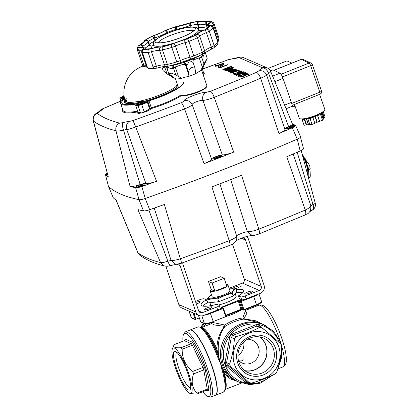 <?xml version="1.0" encoding="UTF-8"?>
<svg xmlns="http://www.w3.org/2000/svg" width="418" height="418" viewBox="0 0 418 418"><rect width="100%" height="100%" fill="white"/><g stroke="black" fill="none" stroke-linecap="round" stroke-linejoin="round"><path stroke-width="0.63" d="M227.977 284.992L229.937 290.792A9.374 1.907 161.3 0 1 223.604 294.899A9.374 1.907 161.3 0 1 212.177 296.801L210.212 291.006A9.374 1.907 -18.7 0 0 214.795 291.147L212.046 283.028A9.374 1.907 161.3 0 0 212.187 283.002L214.93 291.116A9.374 1.907 -18.7 0 0 221.639 289.099A9.374 1.907 -18.7 0 0 226.89 286.45L224.142 278.336A9.374 1.907 161.3 0 0 224.215 278.278L226.964 286.398A9.374 1.907 -18.7 0 0 227.977 284.992A9.374 1.907 -18.7 0 0 226.321 284.496M224.215 278.278L220.652 276.737A9.374 1.907 161.3 0 0 220.511 276.763L208.556 281.429A9.374 1.907 161.3 0 0 208.477 281.486L211.226 289.601A9.374 1.907 -18.7 0 0 210.212 291.006M212.187 283.002L224.142 278.336M208.477 281.486L212.046 283.028M211.55 294.951A13.439 2.733 161.3 0 0 210.285 298.818A13.439 2.733 161.3 0 0 224.706 295.374A13.439 2.733 161.3 0 0 233.547 290.353A13.439 2.733 161.3 0 0 229.31 288.937L235.71 288.765L236.682 291.639L233.192 296.069L218.745 301.707L207.788 302.914L206.816 300.04C207.741 297.867 208.906 296.388 210.306 295.61L211.545 294.936M235.71 288.765C234.31 289.549 233.145 291.022 232.22 293.201L224.816 295.489L217.773 298.839C213.885 298.541 210.233 298.943 206.816 300.04M238.401 360.426A12.503 11.944 113.4 0 0 242.174 363.07A12.503 11.944 113.4 0 0 255.241 360.488A12.503 11.944 113.4 0 0 258.512 347.154A12.503 11.944 113.4 0 0 252.101 340.121A12.503 11.944 113.4 0 0 247.597 339.181M243.678 342.201A12.503 11.944 -66.6 0 1 237.92 355.504M239.331 361.304L241.682 360.859L243.428 359.888L238.354 360.217M201.251 327.503L202.119 324.776A28.126 26.872 113.4 0 1 203.43 323.14M262.029 327.916L258.977 326.599A28.126 26.872 113.4 0 0 256.443 326.176L259.494 327.498A28.126 26.872 -66.6 0 1 262.029 327.916C269.427 333.81 275.671 339.186 280.76 344.045A28.126 26.872 -66.6 0 1 281.601 346.532C281.131 355.493 279.558 363.921 276.883 371.806A28.126 26.872 -66.6 0 1 275.19 373.875C268.487 377.407 260.67 380.458 251.746 383.029A28.126 26.872 -66.6 0 1 249.206 382.606L246.155 381.284L245.246 382.292L226.075 365.792L227.423 365.16L246.134 381.279M234.456 364.36A24.38 23.288 -66.6 0 1 261.098 331.798A24.38 23.288 -66.6 0 1 274.354 370.954A24.38 23.288 -66.6 0 1 234.456 364.36M230.48 366.481A28.126 26.872 -66.6 0 1 230.025 365.248A28.126 26.872 -66.6 0 1 229.634 363.994L226.582 362.672A28.126 26.872 113.4 0 0 227.423 365.16L230.48 366.481C237.79 372.302 244.034 377.679 249.206 382.606M259.494 327.498C252.843 331.009 245.026 334.055 236.045 336.647L232.993 335.33A28.126 26.872 113.4 0 0 231.3 337.399L226.582 362.672L225.004 362.625L229.832 336.762L234.352 338.716A28.126 26.872 -66.6 0 1 236.045 336.647M234.352 338.716C233.902 347.567 232.33 355.99 229.634 363.994M202.986 325.152L202.119 324.776M189.636 393.275A24.38 5.235 68.7 0 1 175.445 367.84A24.38 5.235 68.7 0 1 172.347 348.967A24.38 5.235 68.7 0 1 186.94 368.801A24.38 5.235 68.7 0 1 189.636 393.275L190.399 393.636L196.821 394.075A28.126 6.045 68.7 0 0 197.03 393.103L207.271 389.111L203.759 369.92A28.126 6.045 -111.3 0 0 202.918 367.432L192.677 371.43A28.126 6.045 68.7 0 1 193.524 373.917L203.759 369.92L205.348 369.961L208.937 389.597A29.38 6.312 68.7 0 1 208.671 390.83L206.994 390.104M204.271 366.795L202.918 367.432L192.411 345.221A28.126 6.045 -111.3 0 0 191.36 343.7L181.125 347.698A28.126 6.045 68.7 0 1 182.175 349.213L192.411 345.221L193.524 344.066L204.271 366.795A29.38 6.312 68.7 0 1 205.348 369.961M197.03 393.103C192.149 388.202 190.979 381.806 193.524 373.917M192.677 371.43C185.482 365.525 181.982 358.121 182.175 349.213M181.125 347.698C175.095 348.147 172.759 347.139 174.128 344.672L184.364 340.675L185.064 339.918L185.028 339.04L192.186 342.133A29.38 6.312 68.7 0 1 193.524 344.066M173.956 345.049L174.128 344.672M196.821 394.075L207.056 390.083L207.971 390.104L208.671 390.83M238.103 381.738A31.256 29.856 -66.6 0 1 238.082 381.728A31.256 29.856 -66.6 0 1 222.057 364.141A31.256 29.856 -66.6 0 1 230.234 330.81A31.256 29.856 -66.6 0 1 262.901 324.358A31.256 29.856 -66.6 0 1 262.917 324.368M258.768 322.571L243.725 319.086C237.994 319.937 231.786 322.356 225.119 326.343C219.225 333.945 217.125 344.202 218.802 357.118L220.568 363.498L222.857 369.094L228.035 375.981L233.871 379.91L238.082 381.728M205.933 323.866A31.256 29.856 113.4 0 0 203.89 326.625M218.802 357.118L216.811 348.811C217.271 339.583 219.858 332.101 224.576 326.364L214.397 324.958L211.686 323.584L201.471 327.571M237.105 381.305L230.631 379.079L224.591 374.011M245.277 310.767L246.939 313.129L243.929 318.814L255.696 320.805L266.595 326.082M189.929 330.068A35.002 7.519 68.7 0 1 190.038 330.016A35.002 7.519 68.7 0 1 212.266 366.738A35.002 7.519 68.7 0 1 215.489 395.235A35.002 7.519 68.7 0 1 215.374 395.276M222.857 369.094L223.902 371.262A33.753 7.252 68.7 0 1 225.663 389.038L225.208 390.14A34.637 7.44 68.7 0 0 222.209 367.709A1.249 0.418 163.1 0 1 221.519 368.112L220.568 363.498L218.494 359.172A35.002 7.519 -111.3 0 0 197.871 326.96L200.645 327.184A34.637 7.44 68.7 0 1 219.215 358.858L218.494 359.172M200.645 327.184L201.722 327.691A33.753 7.252 68.7 0 1 203.435 328.867A33.753 7.252 68.7 0 1 218.144 354.25M212.365 322.403L224.743 325.021C231.123 320.982 237.142 318.636 242.806 317.973L245.366 311.023L244.922 309.717M243.725 319.086A1.249 0.371 92.2 0 0 243.929 318.814A1.249 0.794 39.1 0 1 242.806 317.973A1.249 0.935 82.1 0 0 243.725 319.086M225.119 326.343A1.249 0.507 58.9 0 0 224.743 325.021A1.249 0.371 -87.8 0 1 224.576 326.364A1.249 0.794 39.1 0 0 225.119 326.343M209.878 302.684L210.682 305.062A13.439 2.733 -18.7 0 0 211.283 305.563M218.421 305.009A13.439 2.733 -18.7 0 0 227.058 302.329A13.439 2.733 -18.7 0 0 236.144 296.446L235.167 293.561M190.66 387.674A18.935 4.07 68.7 0 1 190.629 387.685A18.935 4.07 68.7 0 1 178.606 367.824A18.935 4.07 68.7 0 1 176.866 352.411A18.935 4.07 68.7 0 1 176.898 352.395M189.814 330.105A35.002 7.519 68.7 0 1 209.543 359.982A35.002 7.519 68.7 0 1 215.26 395.323L210.714 397.1A35.002 7.519 68.7 0 0 204.992 361.758A35.002 7.519 68.7 0 0 185.263 331.882L189.814 330.105M176.422 368.263A20.785 4.467 68.7 0 1 175.607 351.46A20.785 4.467 68.7 0 1 186.224 369.084A20.785 4.467 68.7 0 1 190.347 389.236A20.785 4.467 68.7 0 1 176.422 368.263M207.056 390.083A28.126 6.045 -111.3 0 0 207.271 389.111L208.937 389.597M184.364 340.675L191.36 343.7L192.186 342.133M238.908 362.207A18.935 18.089 -66.6 0 1 243.861 342.018A18.935 18.089 -66.6 0 1 263.654 338.11A18.935 18.089 -66.6 0 1 272.735 362.667A18.935 18.089 -66.6 0 1 248.616 372.861A18.935 18.089 -66.6 0 1 238.908 362.207M245.152 370.86A18.935 18.089 113.4 0 0 262.52 364.261A18.935 18.089 113.4 0 0 266.057 345.608A18.935 18.089 113.4 0 0 259.818 336.955M273.179 374.899L260.242 383.186L249.729 384.67L238.119 381.744A31.256 29.856 -66.6 0 1 222.094 364.156A31.256 29.856 -66.6 0 1 230.271 330.826A31.256 29.856 -66.6 0 1 262.938 324.378L273.2 331.014L279.349 339.986L280.974 344.604M237.727 363.08A20.785 19.855 -66.6 0 1 260.44 335.32A20.785 19.855 -66.6 0 1 271.742 368.707A20.785 19.855 -66.6 0 1 237.727 363.08M205.844 323.866A31.256 29.856 113.4 0 0 203.77 326.672M249.123 382.569L248.47 382.825L248.454 382.282M229.832 336.762A29.38 28.063 -66.6 0 1 231.99 334.128L232.993 335.33L256.443 326.176L255.983 324.765A29.38 28.063 -66.6 0 1 259.207 325.298L258.946 326.578M259.421 336.887A18.753 17.911 -66.6 0 1 265.895 345.67A18.753 17.911 -66.6 0 1 262.269 364.292A18.753 17.911 -66.6 0 1 244.828 370.614M232.22 293.201L233.192 296.069M217.773 298.839L218.745 301.707M211.226 289.601L214.795 291.147M214.93 291.116L226.89 286.45M195.462 301.399L199.731 299.732A3.752 0.763 -18.7 0 1 204.162 298.844L206.44 299.826A22.504 4.572 -18.7 0 0 201.115 305.072A22.504 4.572 -18.7 0 0 216.811 304.314L219.089 305.302A3.752 0.763 -18.7 0 1 219.231 305.427A3.752 0.763 -18.7 0 1 216.696 307.073L202.479 312.622A3.125 2.983 113.4 0 1 198.654 310.83L182.953 264.453A3.125 2.983 113.4 0 1 182.875 262.713M202.834 306.101A22.504 4.572 161.3 0 1 207.417 302.726L206.44 299.826M246.798 236.499A6.249 5.972 -66.6 0 1 248.355 238.934L264.056 285.311A6.249 5.972 -66.6 0 1 260.33 293.326L246.113 298.875A3.752 0.763 161.3 0 1 241.682 299.769L239.404 298.781L238.422 295.881L240.7 296.869A3.752 0.763 -18.7 0 0 245.131 295.975L259.348 290.426A3.125 2.983 113.4 0 0 261.213 286.419L245.512 240.042A3.125 2.983 113.4 0 0 241.688 238.255L238.866 239.352M219.231 305.427L220.213 308.327A3.752 0.763 161.3 0 1 217.679 309.973L203.461 315.517A6.249 5.972 -66.6 0 1 199.015 315.459A6.249 5.972 -66.6 0 1 195.812 311.943L180.111 265.561A6.249 5.972 -66.6 0 1 179.787 263.763M199.015 315.459L182.049 308.118A6.249 5.972 -66.6 0 1 178.847 304.602L165.847 266.209M235.736 292.84A22.504 4.572 161.3 0 1 243.01 292.506M244.838 294.047A4.065 0.826 -18.7 0 0 249.222 293.237A4.065 0.826 -18.7 0 0 252.383 291.299A4.065 0.826 -18.7 0 0 248.271 291.821A4.065 0.826 -18.7 0 0 244.687 293.906A4.065 0.826 -18.7 0 0 244.838 294.047M234.942 288.723A4.065 0.826 -18.7 0 0 240.387 286.111A4.065 0.826 -18.7 0 0 236.363 286.602A4.065 0.826 -18.7 0 0 232.685 288.681M238.422 295.881A22.504 4.572 -18.7 0 0 243.746 290.641A22.504 4.572 -18.7 0 0 236.039 289.747M229.09 288.279L242.383 283.09A3.125 2.983 113.4 0 0 244.248 279.083L232.424 244.149M209.423 308.771A4.065 0.826 -18.7 0 0 212.172 306.995A4.065 0.826 -18.7 0 0 208.059 307.512A4.065 0.826 -18.7 0 0 204.475 309.597A4.065 0.826 -18.7 0 0 209.423 308.771M196.335 303.975A4.065 0.826 -18.7 0 0 197.427 303.583A4.065 0.826 -18.7 0 0 200.175 301.801A4.065 0.826 -18.7 0 0 195.802 302.413M309.937 211.555L312.037 210.285A6.249 3.6 -117.1 0 0 312.998 204.517A6.249 1.27 -18.7 0 0 310.94 206.017C310.37 207.192 308.479 208.535 305.26 210.04A499.771 101.543 161.3 0 1 258.841 229.153C254.228 230.919 250.403 231.776 247.367 231.729C244.556 231.995 236.666 235.073 236.619 235.924L236.797 238.767C235.381 243.616 231.875 244.368 229.79 245.35L181.422 263.236L170.69 265.54C167.383 266.073 168.95 266.506 164.426 265.989L164.426 265.989C154.373 263.502 146.196 259.933 139.899 255.278L137.804 252.576L116.005 199.982M164.426 265.989L160.58 262.598A499.771 101.543 161.3 0 1 137.997 252.833L116.194 200.206A503.868 102.373 161.3 0 1 113.315 197.85L108.461 186.449A504.745 102.551 -18.7 0 0 139.042 199.679L143.484 210.902A503.868 102.373 161.3 0 1 137.903 209.596L160.58 262.598C161.965 262.797 164.389 262.332 167.848 261.208L148.839 209.982M170.983 265.315C170.152 266 169.107 264.631 167.848 261.208A6.249 1.27 -18.7 0 1 171.119 260.576L175.988 264.489M181.281 263.147C181.699 263.45 181.391 261.997 180.351 258.784C176.73 259.944 173.653 260.545 171.119 260.576L154.216 208.107M293.196 153.986L310.94 206.017L310.564 210.693M219.899 183.815L236.619 235.924C236.201 237.325 233.725 238.924 229.2 240.721A499.771 101.543 161.3 0 1 180.351 258.784L164.384 204.486A503.868 102.373 161.3 0 1 149.67 209.705L145.218 198.482A504.745 102.551 -18.7 0 0 297.266 139.152L300.181 150.976A503.868 102.373 161.3 0 1 286.805 156.713L305.26 210.04C306.159 213.305 305.95 214.967 304.633 215.014M230.647 179.63L247.367 231.729L252.195 235.512L254.102 235.057M315 202.913C315.621 203.164 314.953 203.697 312.998 204.517L297.198 152.267M258.789 233.887C259.771 233.975 259.792 232.398 258.841 229.153L241.562 175.314A503.868 102.373 161.3 0 1 211.931 186.883L229.2 240.721C230.182 243.95 230.292 245.481 229.519 245.309M300.181 150.976C302.914 149.738 303.938 148.881 303.259 148.406M300.328 136.587C301.012 137.057 299.988 137.914 297.266 139.152C299.988 137.919 301.007 137.062 300.328 136.587L303.494 148.641M143.484 210.902C144.748 211.069 146.812 210.672 149.67 209.705M258.758 70.903C262.441 70.214 265.054 71.577 266.59 75A6.249 1.27 161.3 0 1 268.654 73.5A6.249 3.6 -117.1 0 0 262.88 67.909A12.503 2.539 -18.7 0 0 258.758 70.903L256.359 72.398C257.875 72.931 259.301 74.869 260.644 78.213L278.952 133.525A503.868 102.373 -18.7 0 0 292.334 127.788L297.266 139.152A504.745 102.551 161.3 0 1 145.218 198.482C142.371 199.449 140.312 199.846 139.042 199.679A504.745 102.551 161.3 0 1 108.461 186.449L113.315 197.85M306.655 163.987A4.206 0.904 -111.3 0 0 304.226 157.764M306.483 161.364L306.488 161.364A7.472 1.52 161.3 0 1 306.566 161.505A7.472 1.52 161.3 0 1 306.566 161.667A6.845 5.747 -127.4 0 0 306.164 160.47A7.472 1.52 -18.7 0 0 306.143 160.261A7.503 7.503 0 0 0 305.871 159.707A7.477 5.23 158.2 0 0 305.725 159.457A7.477 2.498 -34.9 0 1 305.783 159.545A7.477 2.498 -34.9 0 1 305.804 159.587M238.244 76.238C237.894 76.019 238.406 75.606 239.796 75.01L240.214 75.104L239.2 75.877L241.311 75.449L242.064 74.613L244.786 73.991L245.58 73.375L243.704 73.511L246.516 72.998C246.871 73.202 246.406 73.568 245.131 74.111L243.177 74.603L241.614 75.585C239.958 76.191 238.835 76.41 238.244 76.238L238.119 76.128M239.206 75.888L241.317 75.459L242.456 74.728M245.648 73.432L244.786 73.991M235.695 74.488L235.459 75.041L235.695 74.488L238.809 73.077C241.008 72.157 242.654 71.729 243.736 71.797C243.846 72.246 242.722 72.899 240.376 73.756C238.176 74.676 236.536 75.099 235.454 75.031L235.334 74.927M239.765 70.083L231.274 73.14L239.765 70.083M230.407 70.308L230.412 70.318C228.641 71.008 227.862 71.515 228.066 71.844C227.857 71.504 228.641 70.997 230.407 70.308C232.194 69.602 233.474 69.304 234.247 69.419L233.803 69.989L237.137 68.944L228.959 72.136L228.646 72.001L229.55 71.65L227.967 71.744M230.412 70.318C232.199 69.613 233.474 69.32 234.247 69.43L234.326 69.492M230.093 66.932L223.17 69.634L222.825 69.482L231.008 66.29L231.525 66.514L225.239 69.508L232.842 67.084L233.354 67.308L225.171 70.496L224.832 70.349L231.75 67.648L224.179 70.067L223.818 69.91L230.093 66.932L223.834 69.921M220.824 65.683L218.342 66.42L220.542 65.563L219.884 65.276L223.97 64.456L221.77 65.312L222.423 65.6L221.483 65.966L220.824 65.683M201.586 70.093L206.884 85.753A13.752 2.795 161.3 0 1 206.79 86.401A13.752 2.795 161.3 0 1 197.594 91.777A13.752 2.795 161.3 0 1 181.302 95.022A13.752 2.795 161.3 0 1 181.051 94.87A33.127 6.73 161.3 0 1 151.373 107.76L149.597 108.879A6.249 1.27 161.3 0 1 144.074 111.58L145.804 111.747A41.257 8.381 161.3 0 1 139.11 113.419L140.38 112.499L138.024 105.54A6.249 1.27 161.3 0 1 135.693 105.32A6.249 1.27 161.3 0 1 135.981 104.714L136.55 104.082L135.97 104.056A33.127 6.73 161.3 0 1 120.64 103.398A33.127 6.73 161.3 0 1 123.775 98.779L122.176 98.742A6.249 1.27 161.3 0 1 119.94 98.507A6.249 1.27 161.3 0 1 120.269 97.859A41.257 8.381 161.3 0 1 122.699 96.391A6.249 1.27 161.3 0 1 124.052 95.811M216.822 65.004L216.822 65.02C215.317 65.6 214.732 66.002 215.077 66.227C214.732 65.992 215.312 65.589 216.822 65.004L217.292 65.103L216.033 65.856L218.06 65.318L223.687 63.123L224.032 63.275L218.478 65.438C216.843 66.107 215.709 66.363 215.077 66.216L214.951 66.107M215.986 65.809L223.687 63.123M218.734 67.8C218.389 67.575 218.975 67.173 220.479 66.587L220.955 66.687L219.696 67.439L221.723 66.901L227.345 64.706L227.69 64.858L222.141 67.021C220.5 67.69 219.366 67.946 218.734 67.8L218.609 67.69M219.696 67.45L227.679 64.863M228.536 69.492L228.541 69.508C226.666 70.24 225.903 70.757 226.263 71.065C225.898 70.746 226.66 70.229 228.536 69.492L232.445 68.641C232.8 68.939 232.063 69.451 230.25 70.167C228.348 70.914 227.021 71.212 226.258 71.055L226.122 70.935M230.036 72.69C229.628 72.392 230.365 71.875 232.241 71.138C234.137 70.402 235.459 70.109 236.207 70.266C236.536 70.579 235.778 71.097 233.923 71.818L232.34 71.358C231.217 71.812 230.762 72.136 230.987 72.324L232.596 72.33L229.89 72.56M230.992 72.335L232.591 72.33M236.29 73.197L234.289 73.578L235.48 74.096L234.43 74.503L232.836 73.814L240 72.048L240.878 71.337L238.741 71.535C240.319 70.971 241.348 70.783 241.829 70.971L241.834 70.987C242.247 71.18 241.74 71.582 240.324 72.178L236.29 73.197M240.961 71.415L240.005 72.058L233.599 73.542M245.622 72.617L236.499 75.397L245.622 72.617M240.12 77.053C239.754 76.834 240.266 76.421 241.672 75.825L242.09 75.919L241.066 76.682L243.464 76.154C244.567 75.721 244.995 75.418 244.739 75.25L243.38 75.183L247.827 73.652L248.982 74.153L247.931 74.561L247.033 74.174L244.791 74.947L245.768 74.921C246.04 75.193 245.397 75.642 243.84 76.264L241.735 76.933L239.989 76.933M241.071 76.698L243.464 76.154C244.572 75.731 244.995 75.433 244.744 75.266M286.45 128.875A4.687 0.951 161.3 0 1 286.273 128.713A4.687 0.951 161.3 0 1 290.405 126.304A4.687 0.951 161.3 0 1 295.155 125.703A4.687 0.951 161.3 0 1 291.508 127.939A4.687 0.951 161.3 0 1 286.45 128.875M213.243 158.976A4.687 0.951 161.3 0 1 213.07 158.814A4.687 0.951 161.3 0 1 217.203 156.405A4.687 0.951 161.3 0 1 221.953 155.804A4.687 0.951 161.3 0 1 218.306 158.041A4.687 0.951 161.3 0 1 213.243 158.976M136.31 187.457A4.687 0.951 161.3 0 1 136.132 187.295A4.687 0.951 161.3 0 1 140.27 184.892A4.687 0.951 161.3 0 1 145.015 184.291A4.687 0.951 161.3 0 1 141.368 186.527A4.687 0.951 161.3 0 1 136.31 187.457M107.525 174.421A4.687 0.951 161.3 0 1 106.115 174.395A4.687 0.951 161.3 0 1 105.937 174.233A4.687 0.951 161.3 0 1 107.165 173.073M183.397 82.153A33.127 6.73 161.3 0 1 149.017 100.801L147.246 101.919A6.249 1.27 161.3 0 1 141.718 104.62A41.257 8.381 161.3 0 1 138.024 105.54M144.074 111.58L141.718 104.62M137.109 104.437L137.616 103.925A2.503 0.507 -18.7 0 0 137.736 103.68A2.503 0.507 -18.7 0 0 136.576 103.633A31.878 6.479 161.3 0 1 121.821 102.995A31.878 6.479 161.3 0 1 124.538 98.789A31.878 6.479 -18.7 0 0 121.821 102.995A31.878 6.479 -18.7 0 0 136.576 103.633A2.503 0.507 161.3 0 1 137.736 103.68A2.503 0.507 161.3 0 1 137.616 103.925L137.109 104.437A5 1.014 -18.7 0 0 136.874 104.918A5 1.014 161.3 0 1 137.109 104.437M124.397 98.084A2.503 0.507 -18.7 0 0 124.183 98.11L122.913 98.293A5 1.014 161.3 0 1 121.126 98.105A5 1.014 161.3 0 1 124.083 96.083A5 1.014 -18.7 0 0 121.126 98.105A5 1.014 -18.7 0 0 122.913 98.293L124.183 98.11A2.503 0.507 161.3 0 1 124.397 98.084M178.46 87.555A31.878 6.479 161.3 0 1 149.132 100.498A2.503 0.507 -18.7 0 0 146.655 101.663L146.117 102.201A5 1.014 161.3 0 1 141.018 104.573A5 1.014 161.3 0 1 136.874 104.918A5 1.014 -18.7 0 0 141.018 104.573A5 1.014 -18.7 0 0 146.117 102.201L146.655 101.663A2.503 0.507 161.3 0 1 149.132 100.498A31.878 6.479 -18.7 0 0 178.46 87.555M256.359 72.398A493.538 100.278 161.3 0 1 210.515 91.276L205.828 92.446C203.064 94.165 202.098 96.835 202.929 100.445C205.849 100.142 209.611 99.103 214.22 97.326A499.771 101.543 -18.7 0 0 260.644 78.213C263.925 76.902 265.905 75.83 266.59 75L284.872 129.376M205.828 92.446C202.056 91.568 182.4 99.238 184.338 100.832C187.99 100.048 190.603 101.318 192.186 104.641C191.987 103.079 199.882 100.001 202.929 100.445L222.329 154.974C220.443 154.535 210.615 158.37 211.586 159.164L192.186 104.641C191.643 105.686 189.108 107.107 184.578 108.894L204.078 163.689A503.868 102.373 -18.7 0 0 233.714 152.126C229.127 153.892 225.328 154.843 222.329 154.974M202.396 69.179A493.538 100.278 161.3 0 1 227.658 59.983L202.364 69.048M227.658 59.983L232.951 58.64L227.517 59.894M231.415 59.079A12.503 2.539 -18.7 0 0 238.913 57.543A6.249 1.134 -106.5 0 1 239.101 57.344L232.951 58.64M120.792 101.031L104.307 108.116A493.538 100.278 161.3 0 1 120.839 101.166M98.862 111.684L104.307 108.116M98.361 112.463L99.003 111.575L97.472 112.541L98.502 112.233A12.503 2.539 -18.7 0 0 101.914 109.61M97.472 112.541L95.184 114.151C93.245 116.157 92.582 118.367 93.193 120.776L93.381 121.006C92.78 117.505 94.107 114.992 97.347 113.466L98.502 112.233M105.467 174.661L108.461 186.449L105.467 174.661A503.868 102.373 -18.7 0 0 108.34 177.018L93.381 121.006A499.771 101.543 -18.7 0 0 115.958 130.771C115.337 127.265 116.57 124.71 119.647 123.111A493.538 100.278 161.3 0 1 97.347 113.466M140.171 184.589L123.498 130.191A6.249 1.27 161.3 0 1 126.769 129.559L145.898 183.486A6.249 1.27 -18.7 0 0 140.171 184.589C135.39 186.146 132.02 186.752 130.055 186.407L115.958 130.771C117.411 131.163 119.924 130.97 123.498 130.191C122.375 126.57 122.113 124.073 122.709 122.704L119.647 123.111M130.055 186.407A503.868 102.373 -18.7 0 0 135.631 187.713L139.042 199.679C140.307 199.846 142.366 199.449 145.218 198.482L141.822 186.517A503.868 102.373 -18.7 0 0 156.536 181.297L135.73 126.957C132.177 128.316 129.188 129.183 126.769 129.559C125.844 125.902 126.67 123.195 129.251 121.439A12.503 2.539 -18.7 0 0 122.709 122.704M184.338 100.832C184.145 101.339 183.11 101.955 181.25 102.697C182.217 103.45 183.324 105.514 184.578 108.894A499.771 101.543 -18.7 0 1 135.73 126.957L133.008 120.536L129.251 121.439M292.219 123.838C292.913 124.365 291.712 125.301 288.619 126.633L268.654 73.5C270.477 72.298 271.052 71.494 270.378 71.086M108.34 177.018L93.193 120.776M300.552 136.78L295.636 125.41L292.396 123.911M278.952 133.525C283.185 131.665 285.139 130.249 284.825 129.272M288.619 126.633A6.249 1.27 -18.7 0 0 284.794 129.214M204.078 163.689C208.608 161.897 211.111 160.392 211.586 159.164M156.536 181.297C151.791 182.932 148.249 183.664 145.898 183.486M105.378 174.52L107.128 172.937M141.822 186.517C138.969 187.483 136.905 187.881 135.631 187.713M295.406 125.212C296.09 125.687 295.066 126.544 292.334 127.788M216.822 65.02L217.276 65.114M223.693 63.139L224.017 63.28M218.358 66.425L220.542 65.563M219.905 65.286L220.829 64.91L221.488 65.192M221.493 65.203L223.959 64.461M222.413 65.605L221.77 65.312M218.739 67.81C218.395 67.585 218.975 67.183 220.485 66.603L220.479 66.587M220.485 66.603L220.934 66.697M222.841 69.492L231.008 66.29M231.013 66.305L231.515 66.519M225.245 69.519L232.842 67.084L233.343 67.314M224.847 70.355L231.75 67.648M228.541 69.508L231.243 68.662M231.248 68.672L232.45 68.651M229.89 70.062L229.884 70.052C231.123 69.576 231.661 69.231 231.499 69.007L228.855 69.628C227.591 70.109 227.042 70.459 227.204 70.684L229.89 70.062C231.123 69.587 231.661 69.242 231.504 69.017M227.204 70.684L229.884 70.052M228.662 72.006L229.55 71.65M237.126 68.949L233.803 69.989M229.038 71.488L231.551 70.867L233.328 69.806L230.726 70.443L229.038 71.478L231.556 70.877L233.385 69.858M230.041 72.701C229.634 72.408 230.37 71.891 232.246 71.149L232.241 71.138C234.143 70.412 235.465 70.119 236.212 70.281M233.286 70.987L234.289 71.431L235.266 70.647L233.286 70.987L234.289 71.421L235.261 70.637M231.29 73.145L239.451 69.947M239.457 69.958L239.754 70.083M235.47 74.101L234.289 73.578M232.842 73.824L233.599 73.558M238.746 71.546C240.319 70.982 241.348 70.799 241.834 70.987L241.829 70.971M235.7 74.498L238.809 73.077M238.814 73.093C241.014 72.168 242.654 71.744 243.741 71.812M236.4 74.665L240.063 73.62C241.756 73.025 242.665 72.539 242.79 72.168L239.127 73.213C237.445 73.803 236.536 74.289 236.4 74.665L240.068 73.631C241.756 73.035 242.665 72.549 242.795 72.178M236.515 75.402L245.366 72.502M238.25 76.254C237.894 76.029 238.412 75.621 239.796 75.021L239.796 75.01M239.796 75.021L240.198 75.115M242.095 74.613L243.041 74.258M243.077 74.294L244.786 74.002M243.71 73.521L246.521 73.014M240.125 77.064C239.754 76.844 240.272 76.437 241.677 75.836L241.672 75.825M241.677 75.836L242.074 75.924M243.391 75.193L247.827 73.652M247.827 73.667L248.971 74.158M244.791 74.958L245.774 74.932M286.079 108.732L291.842 106.428A5 1.066 -111.8 0 0 291.356 102.41L283.049 78.406A5 1.066 -111.8 0 0 280.081 73.16L272.949 69.895A5 1.066 -111.8 0 0 272.688 69.869L270.373 70.799M320.178 113.356A8.407 1.792 160.9 0 1 313.134 117.014A8.407 1.792 160.9 0 1 305.339 118.493M315.24 116.444L317.241 122.213L319.519 121.304L317.523 115.53L315.24 116.444A9.374 2.001 160.9 0 1 315 116.544L310.057 118.67L306.561 118.843A9.374 2.001 160.9 0 1 306.378 118.864L302.073 119.511L302.559 118.864M306.561 118.843L308.562 124.616A9.374 2.001 160.9 0 1 308.374 124.632L306.378 118.864M317.241 122.213A9.374 2.001 160.9 0 1 316.996 122.312L315 116.544M321.411 112.672L321.228 112.917A9.374 2.001 160.9 0 1 321.17 112.996L320.528 114.475L317.523 115.53M321.228 112.917L323.224 118.691A9.374 2.001 160.9 0 1 323.166 118.769L321.17 112.996M308.562 124.616L309.827 124.48M323.224 118.691L323.767 117.96L321.85 112.411M323.767 117.96L325.021 116.894L323.161 111.528M319.519 121.304L322.524 120.248L323.203 119.339L321.202 113.571M314.843 123.174L316.996 122.312M307.894 118.895L309.89 124.668L312.053 124.439L314.885 123.305L312.889 117.531M302.073 119.511L304.074 125.28L308.374 124.632M322.524 120.248L320.528 114.475M319.692 121.382L317.696 115.608M312.053 124.439L310.057 118.67M306.64 124.815L304.638 119.046M306.232 125.055L304.236 119.282M324.347 117.803L322.367 112.081M294.471 104.448L299.199 118.127A13.533 2.889 -19.1 0 0 299.716 118.613A13.533 2.889 -19.1 0 0 314.331 115.927A13.533 2.889 -19.1 0 0 324.781 109.276L319.624 94.379M292.151 105.378L292.637 106.783L294.8 106.559L294.115 104.589M294.8 106.559L295.15 106.418M291.001 106.762L292.574 106.6M268.152 68.406L286.952 60.876L291.858 63.123M144.377 101.726A4.373 0.888 161.3 0 1 145.725 102.117A4.373 0.888 161.3 0 1 142.799 103.831A4.373 0.888 161.3 0 1 137.616 104.866A4.373 0.888 161.3 0 1 138.447 103.732M125.933 100.733A2.189 0.444 -18.7 0 0 126.92 100.487M124.355 97.864A4.373 0.888 161.3 0 1 121.863 98.052A4.373 0.888 161.3 0 1 122.699 96.919M177.593 84.995A28.11 5.711 161.3 0 1 149.242 98.669A28.11 5.711 161.3 0 1 125.076 100.853A28.11 5.711 161.3 0 1 125.071 100.832M124.24 97.19A1.876 0.381 161.3 0 1 124.156 97.169A1.876 0.381 161.3 0 1 124.083 97.107A1.876 0.381 161.3 0 1 124.193 96.898M124.318 97.681A3.563 0.726 161.3 0 1 122.62 97.77A3.563 0.726 161.3 0 1 122.484 97.645L122.396 97.384A3.563 0.726 161.3 0 1 124.089 96.124M124.271 97.41A3.563 0.726 161.3 0 1 122.531 97.509A3.563 0.726 161.3 0 1 122.396 97.384M124 95.247A1.782 0.361 161.3 0 1 123.592 95.22A1.782 0.361 161.3 0 1 123.958 94.74M139.905 103.983A1.876 0.381 161.3 0 1 139.837 103.92A1.876 0.381 161.3 0 1 141.488 102.959A1.876 0.381 161.3 0 1 143.39 102.718A1.876 0.381 161.3 0 1 141.932 103.612A1.876 0.381 161.3 0 1 139.905 103.983M141.739 102.227A3.563 0.726 161.3 0 1 144.9 101.914L144.989 102.175A3.563 0.726 161.3 0 1 142.214 103.873A3.563 0.726 161.3 0 1 138.368 104.584A3.563 0.726 161.3 0 1 138.238 104.458L138.149 104.197A3.563 0.726 161.3 0 1 140.85 102.525M144.9 101.914A3.563 0.726 161.3 0 1 142.125 103.612A3.563 0.726 161.3 0 1 138.285 104.322A3.563 0.726 161.3 0 1 138.149 104.197M139.346 102.039A1.782 0.361 161.3 0 1 141.357 100.905A1.782 0.361 161.3 0 1 142.193 101.271A1.782 0.361 161.3 0 1 139.346 102.039M141.436 101.501L142.277 100.89L141.284 100.999L139.654 101.919L141.436 101.501M140.114 101.945L139.8 102.347L140.229 102.405L141.613 102.034L142.423 101.323L141.43 101.433M139.701 102.065L140.229 102.405M181.302 95.022L182.07 95.382A13.125 2.665 -18.7 0 0 197.62 92.284A13.125 2.665 -18.7 0 0 206.398 87.148L206.79 86.401M168.083 66.227L166.725 66.384M193.633 58.123L189.317 60.485L181.741 62.177A23.753 4.828 161.3 0 1 180.832 62.46M195.697 57.282A0.935 0.481 64.2 0 1 195.514 57.606L195.514 57.606A0.935 0.481 64.2 0 1 195.405 57.632M183.674 61.827L183.69 62.58L189.317 60.485L194.166 58.546L194.161 57.736M183.559 62.575L184.145 62.747A3.752 3.584 -66.6 0 1 186.067 64.858A3.752 0.763 -18.7 0 0 186.658 64.926C186.057 63.379 185.064 62.595 183.674 62.58L182.055 62.862L181.741 62.177M173.386 64.905A0.935 0.439 77.6 0 0 173.742 65.098L173.742 65.098A0.935 0.439 77.6 0 0 173.836 65.051L172.451 65.6L171.61 65.077M164.41 66.488L172.451 65.6L183.674 62.58M164.008 66.452L164.682 66.676C165.977 67.089 166.819 67.862 167.21 68.996L167.378 66.394C169.076 68.129 170.8 68.907 172.54 68.73A3.752 0.763 -18.7 0 0 173.59 68.218L175.341 67.235A6.249 1.27 161.3 0 1 185.336 64.539L186.067 64.858L188.33 71.535L191.026 67.408L195.018 68.186L195.556 72.377L196.173 73.422A15.001 3.046 161.3 0 1 187.933 76.635L188.513 73.918L185.336 64.539A3.752 3.584 -66.6 0 0 183.795 62.622M172.451 65.6C172.012 66.112 172.038 67.152 172.54 68.73M163.213 66.661L163.558 67.465A3.752 0.763 -18.7 0 0 164.749 67.199A3.752 1.092 74.9 0 0 164.546 66.64M162.221 66.833L163.558 67.465M205.144 52.344L205.322 52.762L205.207 52.302M200.65 55.124A3.752 1.092 -105.1 0 1 201.701 57.245A3.752 0.763 -18.7 0 0 203.002 56.843L202.207 53.99M194.03 58.645L192.996 60.239L193.027 62.439A3.752 0.763 -18.7 0 0 193.032 62.324L192.996 60.244L194.166 58.546M203.002 56.843L204.862 52.548M186.658 64.926C187.645 64.367 188.534 62.888 189.317 60.485L193.027 62.439M198.409 56.127A3.752 1.092 -105.1 0 1 199.224 57.914L201.701 57.245L203.963 63.928L207.067 58.457L205.609 61.833M205.322 52.762L207.208 58.332L202.312 69.169A15.001 3.046 161.3 0 1 200.384 71.055L202.401 67.293L199.224 57.914A6.249 1.27 161.3 0 0 192.928 60.5M203.963 63.928L202.401 67.293M196.173 73.422A6.249 1.27 -18.7 0 1 197.657 72.309A6.249 1.27 161.3 0 1 200.384 71.055M188.33 71.535L188.513 73.918M175.241 64.753A3.752 2.487 -119.3 0 0 175.341 67.235L178.512 76.614L181.966 78.244A6.249 1.27 -18.7 0 1 185.148 77.189A6.249 1.27 161.3 0 1 187.933 76.635M178.512 76.614L175.853 74.895L173.59 68.218A3.752 2.487 -119.3 0 1 173.851 65.077M181.966 78.244A15.001 3.046 161.3 0 1 175.717 78.929L168.825 73.767L171.479 73.187L175.853 74.895M161.87 66.901L163.151 70.689L167.012 73.882L164.749 67.199L165.512 66.995M170.121 75.088L170.398 75.909L173.966 78.171A6.249 1.27 -18.7 0 1 174.698 78.114M170.398 75.909L167.012 73.882M154.357 41.22A35.629 7.237 -18.7 0 0 149.148 44.167L148.918 44.402C149.576 45.787 150.632 46.335 152.079 46.043C150.767 46.194 149.79 45.572 149.148 44.167L148.228 41.445A2.064 1.541 -122.2 0 0 146.002 39.778A3.313 0.674 -18.7 0 0 145.391 40.405A15.44 3.135 161.3 0 1 140.636 44.418A3.313 0.674 -18.7 0 0 139.669 45.123A37.693 7.66 -18.7 0 0 139.142 47.291A3.313 0.674 -18.7 0 0 139.899 47.464A15.44 3.135 161.3 0 1 143.322 48.943A2.064 1.98 26.2 0 1 144.968 49.146M198.367 29.448L198.79 26.992L198.398 26.977L198.268 29.255M292.412 127.589L293.112 127.197L292.464 126.915L292.913 127.307M292.464 126.915L290.264 127.511L292.407 127.082L292.553 127.511M290.264 127.511L288.707 128.378L289.272 128.624M288.89 128.457L290.343 127.642L290.552 128.263M219.21 157.685L219.905 157.299L219.262 157.016L219.711 157.403M219.262 157.016L217.062 157.607L219.204 157.184L219.351 157.607M217.062 157.607L215.505 158.479L216.069 158.725M215.683 158.558L217.141 157.743L217.35 158.365M142.277 186.172L142.972 185.78L142.324 185.503L142.778 185.89M142.324 185.503L140.124 186.094L142.272 185.67L142.413 186.094M140.124 186.094L138.572 186.966L139.131 187.212M138.75 187.045L140.202 186.229L140.411 186.851M201.533 327.602A33.127 7.116 68.7 0 1 216.811 348.811M258.737 305.224C260.978 304.591 263.006 305.119 264.819 306.807L267.786 309.963C273.163 316.865 278.701 329.029 281.884 338.606C284.365 345.963 285.823 352.186 286.267 357.28L286.252 361.476C286.178 363.414 285.353 365.071 283.77 366.445L282.824 366.947A33.127 7.116 -111.3 0 0 279.773 339.975A33.127 7.116 -111.3 0 0 258.737 305.224L245.194 310.511M215.489 395.235L223.322 392.178A35.002 7.519 -111.3 0 0 221.519 368.112M241.661 309.618A17.504 3.558 161.3 0 1 226.18 316.457M258.967 293.859L261.516 301.399A7.503 1.526 -18.7 0 1 256.448 304.685L253.7 296.571L241.191 301.451L243.94 309.571L256.448 304.685L256.506 305.197L244.018 310.057M241.181 309.764L242.179 309.487M242.257 309.508L225.929 315.715L241.16 309.785L238.354 301.164L222.433 307.376L222.533 307.674M189.27 311.243L191.475 317.758A0.627 0.596 -66.6 0 0 191.794 318.108L195.525 319.723A0.627 0.596 -66.6 0 0 195.969 319.728L196.021 319.707M189.04 311.144L191.193 317.497A7.503 1.526 -18.7 0 0 191.475 317.758L195.206 319.373L193.001 312.857M193.926 313.254L195.943 319.221L199.329 317.905M200.619 321.667L200.609 321.698A0.627 0.627 0 0 0 200.953 322.069A0.627 0.596 -66.6 0 1 200.635 321.719L198.409 315.198L200.635 321.719L204.365 323.333L201.852 315.904M210.217 312.883L213.227 321.552L225.741 316.672L222.993 308.552L210.479 313.437A7.503 1.526 161.3 0 1 204.266 315.203M223.411 308.312L226.159 316.395L225.741 316.672L225.798 317.178A0.627 0.627 0 0 0 226.159 316.395L223.416 308.28L222.993 308.552L222.627 307.899L221.268 307.314L237.988 300.511L239.467 300.213L240.825 300.798L244.055 299.539M225.777 315.261L241.102 309.278L241.839 309.132L243.198 309.717L240.449 301.603L239.096 301.012L241.839 309.132A0.627 0.596 -66.6 0 0 242.163 309.482L243.522 310.067A0.627 0.596 113.4 0 0 243.966 310.072L256.506 305.197C262.65 302.418 261.323 302.271 261.516 301.399M207.218 301.237L206.863 301.08M219.393 309.163L222.627 307.899A0.627 0.596 113.4 0 1 223.39 308.259L223.416 308.28A0.627 0.627 0 0 0 223.071 307.904L221.712 307.319A0.627 0.596 113.4 0 0 221.268 307.314M258.319 294.11A7.503 1.526 161.3 0 1 253.7 296.571L253.439 296.017M204.365 323.333A7.503 1.526 -18.7 0 0 213.227 321.552L213.284 322.059C209.794 323.485 206.931 324.028 204.689 323.684A0.627 0.596 -66.6 0 1 204.365 323.333M240.825 300.798A0.627 0.596 113.4 0 0 240.449 301.603L241.191 301.451L240.825 300.798M237.988 300.511L238.354 301.164L239.096 301.012A0.627 0.596 -66.6 0 1 239.467 300.213M243.94 309.571L243.198 309.717A0.627 0.596 113.4 0 0 243.522 310.067A0.627 0.627 0 0 0 243.997 310.078L243.94 309.571M222.151 307.507L222.433 307.376L222.068 306.723M225.819 317.152A0.627 0.596 113.4 0 0 226.154 316.431M195.943 319.221L195.206 319.373A0.627 0.596 -66.6 0 0 195.525 319.723A0.627 0.627 0 0 0 196 319.733L195.943 319.221M184.787 340.393L184.761 340.273A29.38 6.312 68.7 0 1 185.028 339.04M202.699 391.781A33.753 7.252 -111.3 0 0 210.092 384.09A33.753 7.252 -111.3 0 0 193.623 341.872A33.753 7.252 -111.3 0 0 182.969 341.224M239.477 382.334A31.256 29.856 -66.6 0 1 223.452 364.742A31.256 29.856 -66.6 0 1 231.629 331.417A31.256 29.856 -66.6 0 1 264.296 324.964M231.99 334.128L255.983 324.765M259.207 325.298L265.472 330.69M248.47 382.825A29.38 28.063 -66.6 0 1 245.246 382.292M226.075 365.792A29.38 28.063 -66.6 0 1 225.004 362.625M279.386 342.75A30.002 28.659 113.4 0 0 242.612 326.045A30.002 28.659 113.4 0 0 224.926 364.449A30.002 28.659 113.4 0 0 270.592 376.143M279.36 363.054A30.002 28.659 113.4 0 0 281.105 352.651M204.292 323.516A31.256 29.856 113.4 0 0 201.502 327.56M241.682 299.769L240.7 296.869M178.847 304.602L195.812 311.943M177.279 264.338L180.111 265.561M242.383 283.09L259.348 290.426M244.248 279.083L261.213 286.419M241.526 238.317L245.512 240.042M198.712 310.992L202.479 312.622M217.679 309.973L216.696 307.073M245.131 295.975L246.113 298.875M302.413 155.219A12.503 2.686 68.7 0 1 307.287 173.543L307.888 172.817L308.123 171.526L307.737 168.046L305.537 160.846L301.974 153.552M307.69 172.676A11.876 2.55 -111.3 0 0 306.901 164.828A11.876 2.55 -111.3 0 0 301.995 153.636M306.613 161.719L308.312 163.077L309.874 166.521L310.276 175.617A2.503 2.116 179.2 0 1 308.813 177.572A5 1.076 68.7 0 1 308.578 178.376M310.177 168.308A2.503 2.116 179.2 0 1 308.714 170.267L308.813 177.572L308.406 177.734M306.739 164.023A5 1.076 68.7 0 1 308.714 170.267L308.103 170.502M203.096 74.55A9.374 1.907 -18.7 0 0 203.989 72.654A9.374 1.907 -18.7 0 0 203.529 72.528M145.804 111.747A6.876 1.395 -18.7 0 0 150.36 109.317L151.515 108.492A33.753 6.86 -18.7 0 0 181.861 95.283M138.055 112.306L137.966 112.39A6.876 1.395 -18.7 0 0 139.11 113.419M122.767 109.688A33.753 6.86 -18.7 0 0 137.909 111.862M181.25 102.697A493.538 100.278 161.3 0 1 133.008 120.536M238.913 57.543L262.88 67.909A6.249 5.972 -66.6 0 1 267.321 67.967L243.36 57.6A6.249 5.972 113.4 0 0 238.913 57.543M202.359 69.064L203.55 72.596A8.752 1.776 161.3 0 1 202.819 73.74M137.658 111.136A33.127 6.73 161.3 0 1 122.991 110.352L120.64 103.398M140.38 112.499A6.249 1.27 161.3 0 1 138.044 112.28L135.693 105.32M122.542 99.824L122.176 98.742M123.571 98.941L123.446 98.559M136.137 104.557L135.97 104.056M149.017 100.801L151.515 108.492M147.779 101.386L150.135 108.34A0.627 0.564 -135 0 0 150.893 108.779M147.246 101.919L149.597 108.879A0.627 0.564 -135 0 0 150.36 109.317M125.922 101.757L125.703 101.104A0.998 0.846 -128.1 0 0 126.868 101.851A30.88 6.275 -18.7 0 0 126.633 102.039M210.515 91.276C211.696 91.944 212.929 93.961 214.22 97.326L233.714 152.126M272.604 76.154L280.081 73.16M274.882 81.672L283.049 78.406M270.43 70.903L272.949 69.895M284.58 105.122L291.356 102.41M273.952 70.355L301.279 59.413L309.163 63.024L281.095 74.258M301.148 59.403A2.503 0.533 68.2 0 1 301.279 59.413A2.503 2.383 114.6 0 1 303.118 59.45A2.503 2.503 0 0 0 301.148 59.403L273.874 70.318M282.479 76.922L310.647 65.642L319.833 92.19A2.503 0.533 68.2 0 1 320.078 94.196A2.503 2.503 0 0 0 321.51 91.061L312.324 64.513A2.503 2.503 0 0 0 311.002 63.055A2.503 2.383 114.6 0 0 309.163 63.024A2.503 0.533 -111.8 0 1 310.647 65.642A2.503 0.533 -19.1 0 0 312.324 64.513M321.51 91.061A2.503 0.533 -19.1 0 1 319.833 92.19L291.686 103.46M176.093 86.458A26.25 5.335 -18.7 0 0 176.887 84.358L177.237 85.397M124.914 100.304A29.108 5.915 -18.7 0 0 139.784 102.316M142.162 101.778A29.108 5.915 -18.7 0 0 178.078 86.432M125.379 101.365A31.878 6.479 161.3 0 1 125.703 101.104A2.503 0.507 -18.7 0 0 125.938 100.754L126.424 101.255L125.776 101.292M158.27 42.788A18.747 3.809 161.3 0 1 174.781 33.801A18.747 3.809 161.3 0 1 193.356 30.911M180.984 37.583A21.245 4.316 -18.7 0 0 189.077 27.311A21.245 4.316 -18.7 0 0 155.595 40.374A21.245 4.316 -18.7 0 0 180.984 37.583A21.25 4.316 161.3 0 1 155.59 40.374A21.25 4.316 161.3 0 1 189.082 27.306A21.25 4.316 161.3 0 1 180.989 37.583M182.175 40.306A23.753 4.828 -18.7 0 0 182.452 40.196A23.753 4.828 -18.7 0 0 198.503 29.793C197.651 28.069 196.277 27.16 194.386 27.065L188.622 27.259C184.333 27.86 179.479 29.061 174.06 30.864C168.271 32.829 163.401 34.945 159.457 37.218L155.13 40.347C153.672 41.586 153.134 43.143 153.505 45.024A23.753 4.828 -18.7 0 0 175.142 42.767M198.503 29.793L199.287 32.113A23.753 4.828 161.3 0 1 199.339 32.364M154.571 47.772A23.753 4.828 161.3 0 1 154.289 47.344L153.505 45.024M154.336 47.516A26.25 5.335 -18.7 0 0 153.908 47.929M143.322 48.943A3.313 0.674 -18.7 0 0 143.703 49.261A37.693 7.66 -18.7 0 0 148.996 49.157A2.064 1.552 -95 0 1 149.466 49.016A20.001 4.065 -18.7 0 0 152.079 46.043A33.127 6.73 161.3 0 1 153.552 45.154M198.796 30.66A20.001 4.065 -18.7 0 0 203.127 30.545M146.013 49.507C144.727 47.563 142.862 46.832 140.422 47.318A2.064 1.62 86.5 0 0 139.899 47.464M143.275 48.922A2.503 2.398 26.2 0 0 141.817 50.139L141.671 52.208A6.249 1.27 -18.7 0 0 142.423 52.532A40.63 8.255 -18.7 0 0 148.134 52.422L153.035 66.911A2.503 1.881 85 0 0 154.968 68.479L157.44 67.982A2.503 0.559 74 0 1 156.369 66.232L151.462 51.738A12.503 2.539 161.3 0 1 159.561 50.327L164.467 64.821A2.503 2.153 91.8 0 0 166.39 66.384L168.804 66.07A2.503 1.014 76.6 0 1 167.388 64.409L162.487 49.914A40.63 8.255 -18.7 0 0 171.793 47.412L176.699 61.901A2.503 0.434 73.4 0 0 177.676 63.682L180.205 62.742A2.503 1.102 65.4 0 0 180.377 60.537L175.476 46.043A12.503 2.539 161.3 0 1 185.106 42.678A6.249 1.27 -18.7 0 0 188.873 41.45L193.774 55.939A2.503 0.658 68.1 0 1 193.921 58.013L202.082 54.45A2.503 1.217 -115.3 0 0 202.333 52.213A40.63 8.255 161.3 0 1 193.774 55.939A6.249 1.27 161.3 0 1 190.012 57.172A12.503 2.539 -18.7 0 0 180.377 60.537A6.249 1.27 161.3 0 1 176.699 61.901A40.63 8.255 161.3 0 1 167.388 64.409A6.249 1.27 161.3 0 1 164.467 64.821A12.503 2.539 -18.7 0 0 156.369 66.232A6.249 1.27 161.3 0 1 153.035 66.911A40.63 8.255 161.3 0 1 147.329 67.026L142.423 52.532A2.503 2.21 -85.7 0 1 143.708 49.282A3.752 0.763 161.3 0 1 143.275 48.922A15.001 3.046 -18.7 0 0 139.946 47.485A3.752 0.763 161.3 0 1 139.095 47.286A38.127 7.749 161.3 0 1 139.628 45.097A3.752 0.763 161.3 0 1 140.72 44.298A15.001 3.046 -18.7 0 0 145.339 40.394A3.752 0.763 161.3 0 1 146.028 39.689A38.127 7.749 161.3 0 1 152.199 36.225A3.752 0.763 161.3 0 1 154.31 35.363A15.001 3.046 -18.7 0 0 164.713 30.827A3.752 0.763 161.3 0 1 166.625 29.939A38.127 7.749 161.3 0 1 175.544 26.825A3.752 0.763 161.3 0 1 177.681 26.297A15.001 3.046 -18.7 0 0 188.999 23.251A3.752 0.763 161.3 0 1 191.24 22.598A38.127 7.749 161.3 0 1 198.738 21.287A3.752 0.763 161.3 0 1 199.903 21.349A15.001 3.046 -18.7 0 0 206.842 21.213A3.752 0.763 161.3 0 1 208.357 21.099A38.127 7.749 161.3 0 1 210.928 22.211A3.752 0.763 161.3 0 1 210.573 22.828A15.001 3.046 -18.7 0 0 209.883 25.67A3.752 0.763 161.3 0 1 209.972 26.151A38.127 7.749 161.3 0 1 206.408 29.161A3.752 0.763 161.3 0 1 204.7 30.044A15.001 3.046 -18.7 0 0 196.706 34.532A3.752 0.763 161.3 0 1 195.326 35.378A38.127 7.749 161.3 0 1 187.295 38.879A3.752 0.763 161.3 0 1 185.038 39.621A15.001 3.046 -18.7 0 0 173.475 43.655A3.752 0.763 161.3 0 1 171.27 44.475A38.127 7.749 161.3 0 1 162.534 46.826A3.752 0.763 161.3 0 1 160.778 47.072A15.001 3.046 -18.7 0 0 151.06 48.77A3.752 0.763 161.3 0 1 149.064 49.178A38.127 7.749 161.3 0 1 143.708 49.282A2.064 1.824 -85.7 0 1 144.508 49.12L150.841 48.728A2.064 0.46 -106 0 1 151.008 48.786M140.542 47.307A2.064 2.022 162.3 0 0 139.142 47.291M141.827 47.286A35.629 7.237 161.3 0 1 142.24 46.492A2.064 1.954 -147 0 0 139.669 45.123M148.996 49.157A3.313 0.674 -18.7 0 0 150.762 48.796A2.064 0.46 -106 0 1 150.841 48.728C155.23 47.474 158.772 46.868 161.473 46.905A2.064 1.771 -88.2 0 0 160.763 47.051A3.313 0.674 -18.7 0 0 162.315 46.837A2.064 0.836 -103.4 0 1 162.482 46.743L161.473 46.905M142.522 47.328L142.24 46.492L142.606 46.226A2.064 1.259 -117.9 0 0 140.636 44.418M150.762 48.796A15.44 3.135 161.3 0 1 160.763 47.051M142.998 47.386L142.606 46.226A17.504 3.558 -18.7 0 0 147.998 41.68A2.064 2.017 176.7 0 0 145.391 40.405M144.994 48.138A17.504 3.558 161.3 0 0 148.918 44.402L147.998 41.68L148.228 41.445A35.629 7.237 161.3 0 1 153.991 38.205A2.064 1.176 -117 0 0 152.1 36.356A37.693 7.66 -18.7 0 0 146.002 39.778M162.315 46.837A37.693 7.66 -18.7 0 0 170.952 44.512A2.064 0.355 -106.6 0 1 171.009 44.444L162.482 46.743M170.952 44.512A3.313 0.674 -18.7 0 0 172.9 43.785A2.064 0.909 -114.6 0 0 172.691 43.822L171.009 44.444M154.822 40.666L153.991 38.205L154.697 37.918L153.96 35.593A3.313 0.674 -18.7 0 0 152.1 36.356M172.9 43.785A15.44 3.135 161.3 0 1 184.798 39.632A2.064 0.737 -104.1 0 1 184.939 39.543L172.691 43.822M155.423 40.071L154.697 37.918A17.504 3.558 -18.7 0 0 166.834 32.63A2.064 1.473 -120.9 0 0 164.671 30.927A15.44 3.135 161.3 0 1 153.96 35.593M184.798 39.632A3.313 0.674 -18.7 0 0 186.789 38.978A2.064 0.543 -111.9 0 0 186.668 38.978L184.939 39.543M167.122 33.477L166.834 32.63L167.472 32.332A2.064 0.345 -110.7 0 0 166.359 30.138A3.313 0.674 -18.7 0 0 164.671 30.927M186.789 38.978A37.693 7.66 -18.7 0 0 194.731 35.52A2.064 1.003 -115.3 0 0 194.495 35.567L186.668 38.978M167.764 33.205L167.472 32.332A35.629 7.237 161.3 0 1 175.806 29.422L175.179 27.06A37.693 7.66 -18.7 0 0 166.359 30.138M194.731 35.52A3.313 0.674 -18.7 0 0 195.948 34.767A2.064 1.855 -134 0 0 195.18 35.185L194.495 35.567M176.072 30.211L175.806 29.422L176.516 29.244A2.064 1.338 -98.5 0 1 177.065 26.6A3.313 0.674 -18.7 0 0 175.179 27.06M195.948 34.767A15.44 3.135 161.3 0 1 204.177 30.148A2.064 0.643 -112.6 0 0 204.031 30.159A2.064 0.643 -112.6 0 0 203.864 30.399M176.772 29.997L176.516 29.244A17.504 3.558 -18.7 0 0 189.725 25.691L188.711 23.46A15.44 3.135 161.3 0 1 177.065 26.6M204.177 30.148A3.313 0.674 -18.7 0 0 205.682 29.37A2.064 1.667 -125.2 0 0 205.144 29.594L204.031 30.159C197.526 32.965 195.687 34.642 195.164 35.201L195.185 35.18M190.195 27.081L189.725 25.691L190.472 25.472A2.064 1.014 -102 0 1 190.692 22.88A3.313 0.674 -18.7 0 0 188.711 23.46M205.682 29.37A37.693 7.66 -18.7 0 0 209.209 26.391A2.064 1.897 -137.6 0 0 208.331 26.914L205.144 29.594M190.995 27.013L190.472 25.472A35.629 7.237 161.3 0 1 197.479 24.249A2.064 1.416 -97.4 0 1 198.101 21.59A37.693 7.66 -18.7 0 0 190.692 22.88M209.209 26.391A3.313 0.674 -18.7 0 0 209.131 25.968A2.064 1.933 105.3 0 0 207.924 27.342M195.786 27.363A35.629 7.237 -18.7 0 1 198.398 26.977L197.479 24.249L197.866 24.27A2.064 1.996 -55.2 0 1 199.13 21.642A3.313 0.674 -18.7 0 0 198.101 21.59M209.131 25.968A15.44 3.135 161.3 0 1 209.841 23.047A2.064 1.724 -127.1 0 0 209.24 23.314C207.809 23.857 207.03 25.383 206.91 27.896A17.504 3.558 -18.7 0 0 207.046 28.137M206.774 26.856A17.504 3.558 161.3 0 1 198.79 26.992L197.866 24.27A17.504 3.558 -18.7 0 0 205.964 24.113A2.064 1.108 -101.1 0 1 206.273 21.506A15.44 3.135 161.3 0 1 199.13 21.642M209.841 23.047A3.313 0.674 -18.7 0 0 210.149 22.499A2.064 2.012 135.7 0 0 209.005 23.497M206.8 26.585L205.964 24.113L206.466 24.072A2.064 1.902 -79.3 0 1 207.615 21.402A3.313 0.674 -18.7 0 0 206.273 21.506M210.149 22.499A37.693 7.66 -18.7 0 0 207.615 21.402M207.041 25.77L206.466 24.072A35.629 7.237 161.3 0 1 207.913 24.495M185.038 39.621A2.503 0.893 -104.1 0 0 185.106 42.678L190.012 57.172A2.503 0.893 75.9 0 0 191.339 58.854L193.921 58.013M217.512 44.648A2.503 2.299 -137.6 0 0 217.94 42.375A6.249 1.27 161.3 0 0 218.165 41.837L217.512 44.648L213.541 48.013L204.136 53.138A2.503 2.252 -134 0 0 204.637 50.797A6.249 1.27 161.3 0 1 202.333 52.213L197.427 37.719A2.503 1.217 -115.3 0 0 195.326 35.378M211.351 49.162A2.503 0.779 -112.6 0 0 211.299 47.056A12.503 2.539 -18.7 0 0 204.637 50.797L199.731 36.303A2.503 2.252 -134 0 0 196.706 34.532M213.541 48.013A2.503 2.017 -125.2 0 0 214.141 45.583A6.249 1.27 161.3 0 1 211.299 47.056L206.393 32.562A2.503 0.779 -112.6 0 0 204.7 30.044M187.295 38.879A2.503 0.658 -111.9 0 1 188.873 41.45A40.63 8.255 -18.7 0 0 197.427 37.719A6.249 1.27 -18.7 0 0 199.731 36.303A12.503 2.539 161.3 0 1 206.393 32.562A6.249 1.27 -18.7 0 0 209.235 31.089A40.63 8.255 -18.7 0 0 213.034 27.881L217.94 42.375A40.63 8.255 161.3 0 1 214.141 45.583L209.235 31.089A2.503 2.017 -125.2 0 0 206.408 29.161M218.018 41.408A2.503 2.09 -127.1 0 0 218.368 39.208A12.503 2.539 -18.7 0 0 217.527 39.945M212.229 25.989A12.503 2.539 161.3 0 1 213.462 24.714A6.249 1.27 -18.7 0 0 214.12 23.795L219.027 38.284A6.249 1.27 161.3 0 1 218.368 39.208L213.462 24.714A2.503 2.09 -127.1 0 0 210.573 22.828M149.21 68.589C147.69 68.312 146.812 67.685 146.577 66.702A6.249 1.27 161.3 0 0 147.329 67.026A2.503 2.21 94.3 0 0 149.21 68.589L154.968 68.479M146.138 65.407A12.503 2.539 -18.7 0 0 143.839 65.224A2.503 1.959 86.5 0 0 145.793 66.791L146.598 66.765M139.095 47.286A2.503 2.451 162.3 0 0 137.512 50.406A6.249 1.27 -18.7 0 0 137.512 50.411A6.249 1.27 -18.7 0 0 138.933 50.73L143.839 65.224A6.249 1.27 161.3 0 1 142.418 64.905A6.249 1.27 161.3 0 1 142.418 64.9L137.512 50.411L142.418 64.9C142.611 66.065 143.74 66.692 145.793 66.791M139.946 47.485A2.503 1.959 -93.5 0 0 138.933 50.73A12.503 2.539 161.3 0 1 141.545 51.074M149.064 49.178A2.503 1.881 -95 0 0 148.134 52.422A6.249 1.27 -18.7 0 0 151.462 51.738A2.503 0.559 -106 0 1 151.06 48.77M160.778 47.072A2.503 2.153 -88.2 0 0 159.561 50.327A6.249 1.27 -18.7 0 0 162.487 49.914A2.503 1.014 -103.4 0 1 162.534 46.826M171.27 44.475A2.503 0.434 -106.6 0 0 171.793 47.412A6.249 1.27 -18.7 0 0 175.476 46.043A2.503 1.102 -114.6 0 0 173.475 43.655M139.628 45.097A2.503 2.372 -147 0 0 138.316 46.053C137.417 47.213 137.146 48.655 137.496 50.369L137.512 50.411M140.72 44.298A2.503 1.526 -117.9 0 0 140.338 44.407L138.316 46.053M145.339 40.394A2.503 2.445 176.7 0 0 143.688 42.176M146.028 39.689A2.503 1.871 -122.2 0 0 145.48 39.893L144.372 40.802L143.677 42.192M152.199 36.225A2.503 1.421 -117 0 0 151.849 36.314L145.48 39.893M154.31 35.363L151.849 36.314M164.713 30.827A2.503 1.782 -120.9 0 0 164.211 31C161.682 32.494 158.38 33.931 154.305 35.311M166.625 29.939A2.503 0.418 -110.7 0 0 166.526 29.918L164.211 31M175.544 26.825L166.526 29.918M177.681 26.297A2.503 1.62 -98.5 0 1 178.094 26.146L175.565 26.762M191.24 22.598A2.503 1.233 -102 0 1 191.507 22.467L178.094 26.146M198.738 21.287A2.503 1.714 -97.4 0 1 199.198 21.13L191.507 22.467M199.903 21.349A2.503 2.419 -55.2 0 1 201.957 21.517M209.883 25.67A2.503 2.346 105.3 0 1 211.325 25.576L213.258 27.342A6.249 1.27 -18.7 0 1 213.034 27.881A2.503 2.299 -137.6 0 0 209.972 26.151M206.842 21.213A2.503 1.343 -101.1 0 1 207.145 21.078C200.567 22.076 202.547 21.355 201.91 21.506L202.113 21.616C201.288 21.14 200.321 20.978 199.198 21.13M208.357 21.099A2.503 2.304 -79.3 0 1 209.611 20.963L207.145 21.078M210.928 22.211A2.503 2.435 -44.3 0 1 213.504 22.786C210.923 21.245 209.622 20.634 209.611 20.963M287.067 128.963A4.065 0.826 161.3 0 1 290.646 127.004A4.065 0.826 161.3 0 1 294.68 126.382M213.859 159.059A4.065 0.826 161.3 0 1 217.444 157.105A4.065 0.826 161.3 0 1 221.472 156.484M106.731 174.484A4.065 0.826 161.3 0 1 107.374 173.862M136.926 187.546A4.065 0.826 161.3 0 1 140.505 185.592A4.065 0.826 161.3 0 1 144.539 184.97M172.347 348.967L173.94 345.085M258.685 322.539L262.901 324.358M282.824 366.947L277.803 368.906M241.437 383.097L225.553 389.294M190.038 330.016L197.871 326.96M211.691 323.584L212.208 322.247M223.322 392.178L225.208 390.14M200.953 322.069L204.689 323.684M206.79 300.861L207.145 301.017M191.794 318.108L191.193 317.497M202.62 391.812L206.497 395.971L210.714 397.1M185.263 331.882L182.932 335.523L182.896 341.25M204.245 323.495L201.439 327.555M281.56 347.29L281.664 357.369L277.986 368.284M139.899 255.278L137.804 252.576M310.579 210.667C306.943 215.165 308.144 213.049 305.119 214.967L259.139 233.897C256.38 234.953 254.066 235.491 252.195 235.512C250.21 235.459 243.882 237.194 241.703 238.166C238.678 239.368 236.656 240.371 235.637 241.17M312.037 210.285A6.249 6.249 0 0 0 315.224 203.091L301.169 150.522M310.276 175.617C310.428 176.647 309.853 177.572 308.557 178.387M306.723 164.196A7.503 7.503 0 0 0 306.566 161.505M305.783 159.545A7.503 7.503 0 0 0 304.132 157.56M120.995 101.626L119.94 98.507M126.252 101.684L125.588 99.724M103.821 108.163L100.733 109.84L98.831 111.71M243.36 57.6A6.249 6.249 0 0 0 239.101 57.344M292.448 124.036L270.624 71.332A6.249 6.249 0 0 0 267.321 67.967M292.077 105.409L320.078 94.196M311.002 63.055L303.118 59.45M143.202 66.065A28.126 28.126 0 0 0 125.541 102.274M176.621 82.116L175.973 82.032M125.076 100.853L126.466 98.789M124.083 97.107L124.193 97.425M122.861 98.12L122.558 97.734M139.837 103.92L139.946 104.239M143.39 102.718L143.499 103.037M141.284 102.598L141.608 103.721M141.859 103.638L141.53 103.074L141.812 101.459M140.129 101.94L140.61 102.055M138.614 104.934L138.311 104.547M144.983 102.29L144.978 102.781M139.973 102.384L141.373 102.609L142.287 101.647M175.471 78.715L178.606 87.979M157.664 42.652L160.355 42.829C165.81 42.422 172.644 40.671 180.863 37.573C185.592 35.702 189.213 33.915 191.731 32.207L193.759 30.436M154.315 48.086L154.289 47.344M199.287 32.113L199.72 32.719M194.328 58.415L198.362 56.148M195.007 68.155L193.032 62.324M167.21 68.996L168.825 73.767M207.004 28.173L206.91 27.896M204.136 53.138L202.082 54.45M180.205 62.742L191.339 58.854M168.804 66.07L177.676 63.682M157.44 67.982C161.468 66.87 164.452 66.337 166.39 66.384M219.027 38.284C219.184 39.987 218.766 41.1 217.773 41.633M141.671 52.208L146.577 66.702M143.63 42.855L143.792 42.056L140.338 44.407M214.12 23.795L213.504 22.786M218.165 41.837L213.258 27.342M294.758 126.32L290.688 126.983L286.962 128.958M221.556 156.421L217.485 157.084L213.76 159.059M107.369 173.846L106.627 174.484M144.618 184.908L140.552 185.571L136.822 187.546"/></g></svg>
